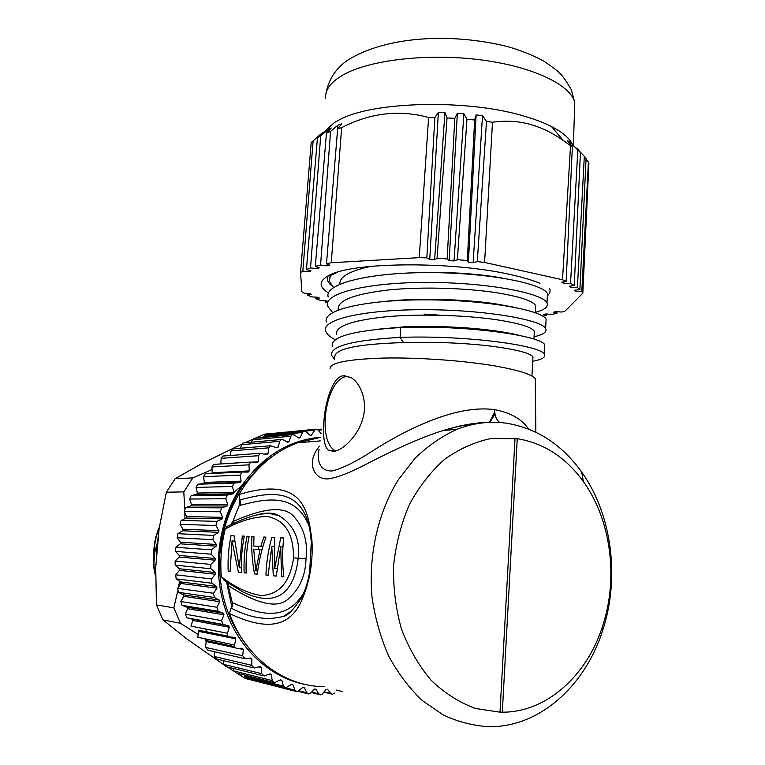 <?xml version="1.0" encoding="UTF-8"?>
<svg xmlns="http://www.w3.org/2000/svg" width="765" height="765" viewBox="0 0 765 765"><rect width="100%" height="100%" fill="white"/><g stroke="black" fill="none" stroke-linecap="round" stroke-linejoin="round"><path stroke-width="1.15" d="M184.728 508.276L183.801 491.866L166.34 492.23L159.139 528.5L155.706 567.496L156.462 604.895L173.827 607.869L177.585 591.527M178.494 587.071L179.603 581.18M184.958 518.641L184.862 512.751M198.288 634.596L180.464 623.293L162.945 619.88L186.258 638.507L223.753 664.699M227.071 666.851L233.956 671.278M236.834 673.104L245.508 678.545L264.594 683.336M283.777 432.388L264.757 434.118L255.108 438.259M252.574 439.359L244.685 442.839M241.654 444.197L201.023 464.011L175.214 478.67L166.34 492.23M162.945 619.88L156.462 604.895M159.273 527.582C156.098 535.404 154.396 543.561 154.176 552.081M156.442 559.167L156.548 546.994L158.565 535.022M155.563 576.619L153.201 564.637L154.253 551.622L156.624 546.153M156.395 549.04L154.836 551.67L154.253 551.622M155.572 574.706L153.794 564.694L154.836 551.67M156.844 554.548L158.164 539.612M265.618 683.594L264.824 683.528M180.464 623.293L173.827 607.869M183.801 491.866L192.857 477.915L175.214 478.67M284.15 432.158L285.393 432.225M207.927 640.917L204.571 638.698M192.857 477.915L212.058 469.557M216.38 642.724L214.573 640.812M207.305 631.966L205.135 628.897M233.832 492.507L244.312 483.557M205.957 473.698L205.163 473.822L203.547 476.7L204.351 482.419L203.461 483.652L197.676 484.245L196.06 487.429L197.408 493.043L196.643 494.381L191.173 495.557L189.596 499.038L191.48 504.479L190.839 505.904L185.713 507.644L184.231 511.383L186.641 516.585L186.144 518.077L181.171 520.43L180.062 524.341L182.969 529.217L182.606 530.776L177.863 533.702L177.126 537.728L180.502 542.242L180.291 543.819L175.835 547.31L175.481 551.393L179.287 555.466L179.23 557.063L175.109 561.061L175.156 565.163L179.345 568.749L179.44 570.346L175.711 574.792L176.151 578.856L180.683 581.907L180.922 583.475L177.633 588.342L178.455 592.311L183.265 594.788L183.667 596.308L180.846 601.519L182.051 605.345L187.081 607.219L187.616 608.682L185.312 614.161L186.87 617.804L192.063 619.057L192.742 620.434L190.963 626.124L227.482 633.277L229.318 627.243L228.611 625.789L223.198 624.479L221.563 620.635L223.963 614.821L223.39 613.272L218.14 611.302L216.887 607.247L219.804 601.73L219.392 600.114L214.372 597.494L213.502 593.296L216.925 588.142L216.667 586.478L211.934 583.255L211.475 578.952L215.347 574.228L215.252 572.536L210.872 568.749L210.815 564.407L215.099 560.171L215.156 558.479L211.178 554.166L211.542 549.834L216.179 546.143L216.399 544.46L212.861 539.688L213.626 535.433L218.561 532.325L218.933 530.681L215.893 525.507L217.05 521.367L222.213 518.88L222.739 517.303L220.215 511.795L221.745 507.836L227.09 505.99L227.75 504.479L225.78 498.723L227.415 495.041L233.105 493.798L233.908 492.383L232.493 486.444L234.157 483.078L240.181 482.447L241.099 481.147L240.258 475.094L241.931 472.053L248.223 472.072L249.247 470.896L248.979 464.814L250.643 462.089L257.117 462.787L258.235 461.744L258.522 455.701L260.157 453.282L266.746 454.678L267.951 453.779L268.783 447.841L270.361 445.737L276.987 447.821L278.25 447.085L279.627 441.329L281.118 439.512L282.945 439.655L287.716 442.285L289.036 441.711L290.91 436.193L292.307 434.663L294.334 434.941L298.799 438.116L300.148 437.704L302.5 432.493L303.791 431.221L305.99 431.661L310.112 435.333L311.479 435.084L315.429 429.203L317.781 429.825L321.252 433.64M228.027 636.117L198.154 630.14L198.957 631.412L197.724 637.245L234.559 645.038L235.821 638.861L234.979 637.513L229.471 636.882C227.788 636.432 227.119 635.237 227.482 633.277M234.635 646.626L205.259 640.343L206.187 641.51L205.508 647.4L207.927 650.231L243.882 658.445M214.305 651.684L214.21 656.475L216.591 659.009L252.957 667.702M223.428 660.644L223.705 664.355L226.029 666.602L262.835 675.696M233.449 668.428L233.889 670.972L236.127 672.923L273.392 682.351M244.264 674.988L244.609 676.25L246.751 677.933L284.494 687.611M255.778 680.248L257.767 681.577L295.978 691.417M277.007 433.076L274.903 434.099M265.809 435.008L264.776 435.113L262.978 437.494M254.774 438.288L253.703 438.393L252.345 439.846L251.522 442.218M244.025 442.897L242.916 443.002L241.472 444.714L240.621 448.233M233.698 448.806L232.55 448.902L231.03 450.901L230.361 455.491M223.906 455.969L222.72 456.055L221.142 458.34L220.865 463.934M214.602 464.279L213.55 464.393L211.943 466.966L212.201 472.722L211.494 473.516M179.287 555.466L215.156 558.479M215.099 560.171L179.23 557.063M334.401 693.09L332.498 694.276L330.853 693.492L327.468 689.246M326.072 689.313L322.438 693.932L320.678 694.888L318.862 693.893L315.868 689.189L314.472 689.083L310.437 693.281L308.84 694.037L306.87 692.803L304.317 687.697L302.94 687.419L297.126 691.713L295.013 690.212L292.938 684.752L291.589 684.302L285.67 687.907L283.433 686.138L281.864 680.381L280.564 679.76L274.616 682.667L272.273 680.601L271.24 674.615L269.997 673.831L264.097 676.011L261.668 673.64L261.2 667.501L260.043 666.554L254.248 668.008L251.761 665.34L251.867 659.105L250.805 658.015L245.211 658.751L242.687 655.768L243.375 649.523L242.409 648.29L236.873 648.347C235.151 648.108 234.377 647.008 234.559 645.038M306.402 684.685C270.647 678.335 238.422 648.959 225.044 608.414C211.742 567.85 218.637 519.492 241.912 485.402C263.064 456.026 289.352 439.952 320.774 437.188M215.347 574.228L179.44 570.346M179.345 568.749L215.252 572.536M180.683 581.907L216.667 586.478M216.925 588.142L180.922 583.475M183.265 594.788L219.392 600.114M219.804 601.73L183.667 596.308M187.081 607.219L223.39 613.272M223.963 614.821L187.616 608.682M192.063 619.057L228.611 625.789M229.318 627.243L192.742 620.434M235.821 638.861L198.957 631.412M243.375 649.523L237.877 648.337M235.4 647.802L206.187 641.51M251.867 659.105L248.434 658.321M261.2 667.501L258.685 666.898M271.24 674.615L269.232 674.128M281.864 680.381L280.172 679.97M292.938 684.752L291.465 684.388M309.997 435.228L311.479 435.084M286.99 441.893L289.036 441.711M275.687 447.296L278.25 447.085M264.441 454.037L267.951 453.779M252.555 462.098L258.235 461.744M212.201 472.722L249.247 470.896M204.351 482.419L241.099 481.147M240.181 482.447L203.461 483.652M197.408 493.043L233.908 492.383M233.105 493.798L196.643 494.381M191.48 504.479L227.75 504.479M227.09 505.99L190.839 505.904M186.641 516.585L222.739 517.303M222.213 518.88L186.144 518.077M182.969 529.217L218.933 530.681M218.561 532.325L182.606 530.776M180.502 542.242L216.399 544.46M216.179 546.143L180.291 543.819M275.974 453.903L261.573 464.059L242.342 486.406C229.376 505.981 221.869 528.041 219.804 552.598L220.052 552.607C222.309 529.915 229.251 509.471 240.889 491.273M247.43 646.339C226.765 620.061 217.585 588.821 219.909 552.598M231.881 607.257L226.603 581.993M261.955 465.11L261.573 464.059M239.531 500.473L240.143 500.463L239.531 500.473L239.292 505.263L233.029 521.013L230.753 524.78M226.784 582.117L228.314 585.961L232.311 602.801L232.321 606.626L232.751 602.868C258.905 614.257 285.976 622.873 303.963 592.54M291.207 611.206L283.633 616.255C267.626 620.845 250.098 618.101 231.04 608.041L229.423 613.473C245.374 657.632 284.456 686.635 324.111 686.654M232.321 606.626L231.04 608.041M258.35 514.529C266.947 512.292 273.918 512.713 279.282 515.811C294.076 525.268 300.377 539.392 298.197 558.182L306.01 558.699C305.56 575.089 300.033 588.132 289.447 597.819C279.053 609.055 258.876 605.125 228.907 586.038L227.358 582.49M240.143 500.463L240.583 505.263C268.209 497.891 296.007 493.387 309.175 526.32M306.01 558.699C307.855 542.519 304.26 529.017 295.242 518.192C286.712 505.904 266.354 506.851 234.167 521.042L232.331 524.063M228.133 525.966L227.014 526.483C235.209 522.897 240.028 520.104 252.01 516.165C259.947 514.013 266.153 513.2 270.619 513.726L279.273 515.811C274.09 513.105 266.87 512.732 257.614 514.692M227.014 526.483L225.197 529.131C221.315 544.728 220.014 560.573 221.315 576.676L224.183 580.406M225.197 529.131C239.407 521.042 253.492 516.815 267.444 516.461C279.368 519.196 293.636 526.75 293.531 557.886C289.151 589.002 273.669 594.654 261.362 595.619C247.478 593.2 234.128 586.889 221.315 576.676M281.558 576.638L280.717 546.832L276.28 576.102L273.296 575.796L271.776 546.296L268.142 575.28L265.952 575.051C266.392 562.409 268.343 549.863 271.805 537.413L274.75 537.556L274.645 568.558L280.717 537.833L283.739 537.977C282.237 550.733 282.275 563.69 283.844 576.867L281.558 576.638L283.834 576.781M254.516 573.893C252.134 561.166 251.245 548.696 251.857 536.475L253.942 536.571L253.741 546.009L260.798 546.44L263.829 537.04L265.991 537.135C261.592 549.442 258.713 561.787 257.336 574.18L254.516 573.893L257.356 574.075M244.131 572.842C243.643 560.496 244.609 548.295 247.047 536.246L249.103 536.341C246.665 548.428 245.689 560.669 246.187 573.042L244.131 572.842L246.177 572.966M244.331 536.122C241.903 548.123 240.927 560.267 241.415 572.564L238.384 572.258L232.034 540.865L230.112 571.417L228.161 571.216C227.683 559.167 228.649 547.262 231.059 535.49L233.994 535.634L239.273 567.678L242.304 536.026L244.331 536.122M293.531 557.886L298.197 558.182C295.749 580.291 285.202 612.105 243.184 592.129L224.786 580.798M282.935 546.994L280.717 546.832M276.28 575.988L273.296 575.796M274.099 546.468L271.776 546.296M268.142 575.194L265.952 575.051M274.74 537.642L271.805 537.413M276.882 568.701L274.645 568.558M283.729 538.072L280.717 537.833M253.942 536.638L251.857 536.475M258.293 549.471L258.226 546.344M262.892 546.659L253.741 546.009M262.902 546.593L260.798 546.44M265.962 537.202L263.829 537.04M257.728 570.958L255.826 570.833L260.043 549.586L262.022 549.729M255.826 570.833L253.693 549.165L260.043 549.586M249.084 536.408L247.047 536.246M244.312 536.179L242.304 536.026M241.415 572.45L238.384 572.258M234.415 541.046L232.034 540.865M230.112 571.34L228.161 571.216M234.004 535.73L231.059 535.49M241.3 567.802L239.273 567.678M320.755 437.322L297.413 442.83C273.268 452.058 253.789 469.28 238.996 494.515L239.722 500.004C265.398 493.09 291.647 488.472 304.46 513.315M238.996 494.515C304.355 474.836 308.352 512.148 311.957 540.817C313.181 563.614 309.251 584.594 300.167 603.748C290.518 621.974 272.809 634.166 229.423 613.473M319.55 446.148C304.307 463.953 315.763 482.935 331.857 478.182C339.249 476.777 350.36 472.301 365.182 464.738C386.841 453.435 418.751 437.857 443.346 430.485L443.356 430.485C457.967 426.143 470.953 423.619 482.304 422.911M490.002 726.75C474.099 725.966 458.579 722.074 443.432 715.084L422.242 700.501C409.227 688.079 398.058 673.296 388.735 656.14C380.693 637.895 375.146 618.445 372.086 597.781C368.166 556.002 377.757 513.325 397.905 480.363L414.993 458.321C427.931 445.852 441.902 436.193 456.906 429.337C473.506 422.882 490.174 420.865 506.908 423.274C537.03 428.352 561.931 444.589 581.62 471.976C611.732 514.032 620.157 577.173 602.744 630.264C586.191 682.791 544.173 723.241 496.571 726.492L490.002 726.75M500.004 712.177L475.457 708.476C459.382 702.547 444.599 693.128 431.097 680.228C418.713 665.521 408.816 648.404 401.405 628.868C395.687 608.385 393.086 587.252 393.593 565.45C395.935 543.848 401.214 523.509 409.428 504.431C419.134 486.607 430.877 471.546 444.675 459.249C459.287 448.854 474.692 441.95 490.891 438.536L517.255 438.689C543.81 443.059 565.87 457.394 583.446 481.673C610.881 519.712 618.598 577.565 602.686 625.904C587.109 675.419 546.621 712.425 502.309 712.186L500.004 712.177L515.027 438.383M528.577 429.022C521.711 419 510.408 412.555 494.668 409.686C456.944 404.264 407.573 428.582 372.029 451.254C356.299 461.534 343.045 468.103 332.268 470.953C319.55 471.517 316.538 459.956 319.11 449.332M535.328 382.098L535.29 378.78C531.895 374.42 518.622 370.174 495.471 366.033C463.896 360.573 417.814 357.312 383.055 358.077C347.09 359.301 329.438 362.887 330.107 368.845M489.887 422.347L495.012 413.97M346.239 376.313L344.279 375.653M342.854 375.787C325.689 378.838 317.752 440.984 328.166 450.078L333.272 451.36C341.697 451.226 357.609 436.958 362.725 418.981C367.927 401.749 361.003 383.189 350.753 377.422L342.854 375.787M335.663 450.948C316.203 441.434 325.718 378.321 346.918 376.418L348.228 376.284M334.735 357.523C333.798 348.993 356.71 344.011 403.471 342.586C436.337 341.706 466.583 343.026 494.19 346.545C517.197 349.739 530.126 353.172 532.966 356.844L532.842 359.225M336.399 334.582C335.185 326.253 351.957 320.296 386.717 316.72C420.301 313.698 465.082 315.18 495.739 319.627C518.66 323.136 531.532 326.999 534.343 331.207L534.19 333.961M519.626 335.472C513.21 333.77 505.024 332.23 495.089 330.843C467.53 327.124 437.341 325.775 404.513 326.798L376.81 329.332M338.216 309.634C337.059 300.569 353.832 294.018 388.534 289.964C422.06 286.54 466.717 288.013 497.269 292.852C520.124 296.677 532.937 300.961 535.71 305.694L535.538 308.811M512.693 306.966L496.628 304.011C465.512 299.163 418.78 297.728 385.235 301.362M339.899 284.131C339.22 276.892 349.586 270.953 370.996 266.335M502.108 277.991C471.976 272.78 438.641 271.221 402.132 273.325M329.218 278.843L330.289 275.735L337.977 272.044M403.471 342.586L400.085 337.394L400.736 327.525C353.44 330.48 330.614 336.715 332.249 346.239M330.289 275.735L329.361 281.176L333.54 287.506M535.357 312.349C544.776 309.806 548.648 306.66 546.975 302.921C542.959 293.263 488.108 282.448 427.759 282.428C367.324 282.295 323.26 293.272 327.535 306L332.632 312.598M534.047 336.772C543.475 334.582 547.338 331.828 545.627 328.501C541.697 319.923 486.425 309.901 425.971 309.701C365.641 309.366 321.329 319.177 325.708 330.949C326.607 333.913 329.82 336.868 335.347 339.794M532.727 361.29C542.146 359.483 546 357.121 544.288 354.205C541.314 345.551 466.344 335.003 400.085 337.394C352.78 340.157 329.954 346.143 331.589 355.352L334.611 359.282M547.348 295.883C549.978 293.521 550.704 290.996 549.538 288.3M328.214 275.83C326.33 279.12 327.573 282.467 331.943 285.871M506.985 305.78L506.497 305.876M547.262 297.518L547.463 293.722C543.485 283.681 488.72 272.57 428.419 272.617C368.041 272.55 323.958 283.93 328.195 297.011M545.627 328.501L546.114 319.244C542.222 310.294 487.028 299.966 426.621 299.832C366.349 299.564 322.027 309.787 326.368 321.922M544.288 354.205L544.776 344.91C541.83 335.806 466.946 324.934 400.736 327.525M328.51 293.005C318.613 286.818 318.709 280.994 328.797 275.524C351.154 262.089 451.369 260.875 510.599 274.616C522.658 277.274 532.45 280.181 539.985 283.337M439.129 315.113L424.097 314.119M327.869 301.582L325.613 302.175L327.592 302.797M327.898 301.171L320.468 300.454L315.792 298.704L319.359 298.034L317.293 297.155L311.451 296.887L307.597 295.06L311.738 294.506L310.093 293.597L304.126 293.167L301.85 291.742L300.559 272.493L302.835 271.202L309.29 271.69L311.02 270.887L306.411 269.519L310.523 267.941L317.026 268.611L319.321 267.884L315.304 266.421L320.564 265.015L326.971 265.866L329.811 265.226L326.492 263.676L331.245 262.758L419.249 257.642L426.822 257.872L429.748 259.526L434.625 259.737L437.064 258.321L447.152 258.914L449.179 260.597L454.037 260.951L457.374 259.67L467.329 260.549L468.4 262.223L473.143 262.72L477.322 261.592L484.599 262.452L562.505 279.751L566.148 281.281L561.73 282.266L563.834 283.26L570.547 283.375L574.257 285.441L569.256 286.244L570.776 287.248L577.412 287.544L579.899 289.6L574.429 290.231L575.356 291.216L581.802 291.685L582.815 293.215L565.115 311.039L561.778 312.053L555.83 311.604L553.516 312.225L556.92 313.325L551.756 314.492L546.057 313.918L543.38 314.444L546.134 315.582L542.748 316.155M325.737 300.559L325.603 302.175M546.134 315.582L546.2 313.937M556.92 313.325L556.987 311.69M581.802 291.685L588.4 162.094L588.907 163.203L582.815 293.215M575.404 290.117L575.356 291.216M588.4 162.094L586.028 159.321M577.412 287.544L584.307 156.29L586.076 158.393L579.899 289.6M584.307 156.29L576.848 148.429M570.833 285.995L570.776 287.248M576.867 148.028L580.425 152.598L574.257 285.441M580.425 152.598L570.269 142.481L570.193 144.116M570.547 283.375L577.776 150.514M563.901 281.788L563.834 283.26M570.269 142.481L567.448 140.597L572.354 146.899L566.157 281.291M572.354 146.899L563.107 140.349C552.799 133.167 542.385 128.004 531.847 124.858C519.55 121.157 506.43 120.287 492.478 122.247L484.599 262.452M562.505 279.751L570.527 145.838M477.312 261.592L486.473 121.406L492.478 122.247M486.473 121.406L482.514 115.658L473.143 262.72M482.514 115.658L476.126 114.893L468.4 262.223M476.126 114.893L474.635 120L467.329 260.549M457.374 259.67L466.956 119.254L474.635 120M466.956 119.254L463.896 113.708L454.037 260.951M463.896 113.708L457.346 113.22L449.179 260.597M457.346 113.22L454.821 118.355L447.152 258.914M437.064 258.321L447.037 117.944L454.821 118.355M447.037 117.944L444.943 112.57L434.625 259.737M444.943 112.57L438.374 112.369L429.748 259.526M438.374 112.369L434.864 117.561L426.822 257.872M419.249 257.642L428.601 117.494L434.864 117.561M428.601 117.494C399.378 109.443 370.394 112.828 341.659 127.65L331.245 262.758M326.492 263.676L337.671 128.883L341.659 127.65M337.671 128.883L341.754 123.815L337.891 125.211L336.638 141.41M327.114 263.973L326.971 265.866M337.891 125.211L330.566 131.417L320.564 265.015M315.304 266.421L326.445 133.139L330.566 131.417M326.445 133.139L331.274 127.994L328.137 129.543L327.975 131.504M317.14 267.09L317.026 268.611M328.137 129.543L320.688 135.96L310.523 267.941M306.411 269.519L317.456 137.843L320.688 135.96M317.456 137.843L322.878 133.072M322.916 132.603L320.535 134.277L320.459 135.281M309.395 270.408L309.29 271.69M320.535 134.277L313.115 140.894L302.835 271.202M300.559 272.493L311.212 142.519L313.115 140.894M307.731 293.425L307.597 295.06M315.926 297.097L315.792 298.704M572.756 145.14C570.116 138.704 563.03 132.508 551.489 126.541C544.498 122.983 536.131 119.742 526.377 116.806C469.567 98.781 373.071 101.095 339.239 119.876L334.362 122.582L318.049 137.48M494.754 411.991L489.39 422.366M260.961 514.07L260.396 514.061M153.201 564.637L155.974 564.407M175.109 561.061L210.815 564.407M210.872 568.749L175.156 565.163M175.711 574.792L211.475 578.952M211.934 583.255L176.151 578.856M177.633 588.342L213.502 593.296M214.372 597.494L178.455 592.311M180.846 601.519L216.887 607.247M218.14 611.302L182.051 605.345M185.312 614.161L221.563 620.635M223.198 624.479L186.87 617.804M205.508 647.4L242.687 655.768M214.21 656.475L251.761 665.34M223.705 664.355L261.668 673.64M233.889 670.972L272.273 680.601M244.609 676.25L283.433 686.138M285.919 687.888L295.013 690.212M298.952 690.776L306.87 692.803M311.613 692.057L318.862 693.893M324.102 691.818L330.853 693.492M336.323 690.097L342.701 691.646M321.778 429.825L318.116 430.188M314.272 430.226L305.015 431.144M302.5 432.493L263.523 436.318M290.91 436.193L252.345 439.846M279.627 441.329L241.472 444.714M268.783 447.841L231.03 450.901M258.522 455.701L221.142 458.34M248.979 464.814L211.943 466.966M240.258 475.094L203.547 476.7M198.192 484.14L234.692 482.964M232.493 486.444L196.06 487.429M191.413 495.5L227.654 494.974M225.78 498.723L189.596 499.038M185.713 507.644L221.745 507.836M220.215 511.795L184.231 511.383M181.171 520.43L217.05 521.367M215.893 525.507L180.062 524.341M177.863 533.702L213.626 535.433M212.861 539.688L177.126 537.728M175.835 547.31L211.542 549.834M211.178 554.166L175.481 551.393M228.907 586.038L228.314 585.961M240.583 505.263L239.292 505.263M233.029 521.013L234.167 521.042M311.957 540.817L311.298 542.251L309.72 570.747C308.505 580.272 305.675 589.413 301.228 598.173C293.416 609.848 287.554 615.882 283.633 616.255L290.461 611.866M517.255 438.689L502.309 712.186M499.736 422.51C496.342 419.88 494.649 415.605 494.668 409.686M574.458 111.719L574.764 102.424C570.527 84.571 531.857 66.106 479.053 59.651C426.315 53.139 369.208 60.11 343.284 74.817C330.614 82.104 324.743 90.031 325.651 98.609M159.35 527.104C155.515 535.787 153.669 544.919 153.822 554.482M307.731 693.759L298.274 691.331M319.598 694.62L311.202 692.488M331.446 694.018L323.853 692.124M321.874 429.117L317.504 429.557M315.429 429.203L276.002 433.172M303.791 431.221L264.776 435.113M292.307 434.663L253.703 438.393M281.118 439.512L242.916 443.002M270.361 445.737L232.55 448.902M260.157 453.282L222.72 456.055M250.643 462.089L213.55 464.393M241.931 472.053L205.163 473.822M234.157 483.078L197.676 484.245M227.415 495.041L191.173 495.557M304.489 513.372C306.641 517.398 308.419 522.725 309.825 529.342L311.279 541.763M297.413 442.83L320.258 440.898M492.622 422.29C477.771 422.127 461.352 424.862 443.356 430.485L456.906 429.337M583.446 481.673L581.62 471.976M602.686 625.904L602.744 630.264M535.29 378.78L535.844 432.196M328.166 450.078L335.558 450.977M531.943 376.084L532.966 356.844M533.922 339.105L534.343 331.207M535.328 312.742L535.71 305.694M546.975 302.921L547.453 293.722M325.995 93.254C329.074 77.695 337.499 65.953 351.269 58.025C392.608 34.597 458.273 33.612 510.102 47.277C523.92 51.657 535.328 56.381 544.317 61.458C552.952 67.387 558.02 71.231 559.521 73C561.835 74.807 565.746 80.325 571.254 89.543L574.764 102.424L573.358 145.78M551.489 126.541L563.107 140.339"/></g></svg>

